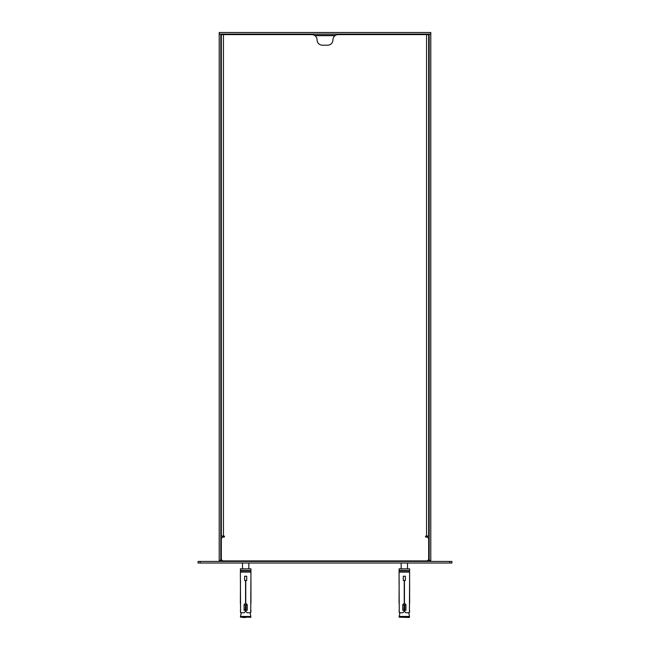 <?xml version="1.0" encoding="UTF-8"?>
<svg xmlns="http://www.w3.org/2000/svg" width="650" height="650" viewBox="0 0 650 650"><rect width="100%" height="100%" fill="white"/><g stroke="black" fill="none" stroke-linecap="round" stroke-linejoin="round"><path stroke-width="0.97" d="M399.051 568.839L409.63 568.839L399.051 568.839L399.157 570.611L409.524 570.611L399.1 570.464M399.896 571.967L399.051 572.106L399.262 612.739L402.862 612.739L404.235 611.374L404.235 610.309L402.756 610.309L402.756 604.703L404.235 603.216L404.235 580.474L403.284 580.474L403.284 576.241L405.397 576.241L405.397 580.474L404.446 580.474L404.446 603.216L405.925 604.703L405.925 610.309L404.446 610.309L404.446 611.374L405.811 612.739L409.419 612.739L409.63 572.106L399.051 572.106M409.63 580.474L409.63 603.216M409.63 610.309L409.63 611.374M399.295 610.309L399.051 611.374M399.157 580.474L399.051 603.216M409.63 572.106L399.1 571.967L399.157 570.611M408.785 571.967L409.573 571.967L409.524 570.611M404.552 610.098L403.918 609.765L404.129 605.857L404.763 606.19L404.763 609.765L404.552 605.857M409.524 617.183L399.157 617.183L409.207 617.5L409.524 616.476L399.165 616.411L409.524 616.476M405.925 604.809L402.756 604.809M408.712 612.739L409.516 616.411M240.37 568.839L250.949 568.839L240.37 568.839L240.476 570.611L250.843 570.611L240.427 570.464M241.215 571.967L240.37 572.106L240.581 612.739L244.189 612.739L245.554 611.374L245.554 610.309L244.075 610.309L244.075 604.703L245.554 603.216L245.554 580.474L244.603 580.474L244.603 576.241L246.716 576.241L246.716 580.474L245.765 580.474L245.765 603.216L247.244 604.703L247.244 610.309L245.765 610.309L245.765 611.374L247.138 612.739L250.738 612.739L250.949 572.106L240.37 572.106M250.949 580.474L250.949 603.216M250.949 610.309L250.949 611.374M240.614 610.309L240.37 611.374M240.476 580.474L240.37 603.216M250.949 572.106L240.427 571.967L240.476 570.611M250.104 571.967L250.9 571.967L250.843 570.611M245.871 610.098L245.237 609.765L245.448 605.857L246.082 606.19L246.082 609.765L245.871 605.857M242.702 617.5L245.659 617.5M250.526 617.5L250.843 616.476L240.484 616.411L250.843 616.476M247.244 604.809L244.075 604.809M250.031 612.739L250.835 616.411M314.949 35.677L335.051 35.677M242.482 563.022L242.482 568.839M407.517 563.022L407.517 568.839M426.554 536.047L428.667 536.047L428.667 34.613L426.554 34.613L426.554 536.047L426.026 536.047A0.528 0.528 0 0 0 425.498 536.575A0.528 0.528 0 0 0 426.026 537.103L426.554 537.103A2.113 2.113 0 0 1 428.667 539.216L428.667 558.789A2.113 2.113 0 0 1 426.554 560.901L223.446 560.901A2.113 2.113 0 0 1 221.333 558.789L221.333 539.216A2.113 2.113 0 0 1 223.446 537.103L223.974 537.103A0.528 0.528 0 0 0 224.502 536.575A0.528 0.528 0 0 0 223.974 536.047L223.446 536.047L223.446 34.613L221.333 34.613L221.333 536.047L223.446 536.047M426.554 34.613L338.219 34.613A5.289 5.289 0 0 0 332.93 39.902A5.289 5.289 0 0 1 327.641 45.191L322.359 45.191A5.289 5.289 0 0 1 317.07 39.902A5.289 5.289 0 0 0 311.781 34.613L223.446 34.613M221.333 545.561L221.114 561.429M428.886 561.429L428.667 545.561M221.455 34.613L221.008 34.084M428.545 34.613L428.992 34.084M430.788 34.084L219.213 34.084L219.213 32.5L430.788 32.5L430.788 34.084M428.667 34.742L429.203 34.296M429.203 561.429L429.203 34.19L430.788 34.19L430.788 561.429M220.797 560.373L219.213 560.373L219.213 34.19L220.797 34.19L220.797 561.429M219.213 560.373L219.213 561.429M221.333 34.742L220.797 34.296M451.945 561.429L198.055 561.429L198.055 563.022L451.945 563.022L451.945 561.429M409.573 570.464L399.051 570.326M409.524 571.829L399.157 571.829M404.129 610.098L404.129 605.857M405.925 605.02L402.756 605.02M250.9 570.464L240.37 570.326M250.843 571.829L240.476 571.829M245.448 610.098L245.448 605.857M240.476 616.476L240.476 617.183L250.843 617.183M247.244 605.02L244.075 605.02M314.478 35.36L335.522 35.36M427.927 537.607L427.927 536.047M429.203 560.373L430.788 560.373M222.072 537.607L222.072 536.047M449.824 561.429L449.824 563.022M200.176 561.429L200.176 563.022M409.63 568.839L409.63 570.326M399.157 617.183L399.157 616.476M399.969 612.739L399.165 616.411M250.949 568.839L250.949 570.326M241.288 612.739L240.484 616.411M248.836 563.022L248.836 568.839M401.164 563.022L401.164 568.839"/></g></svg>
